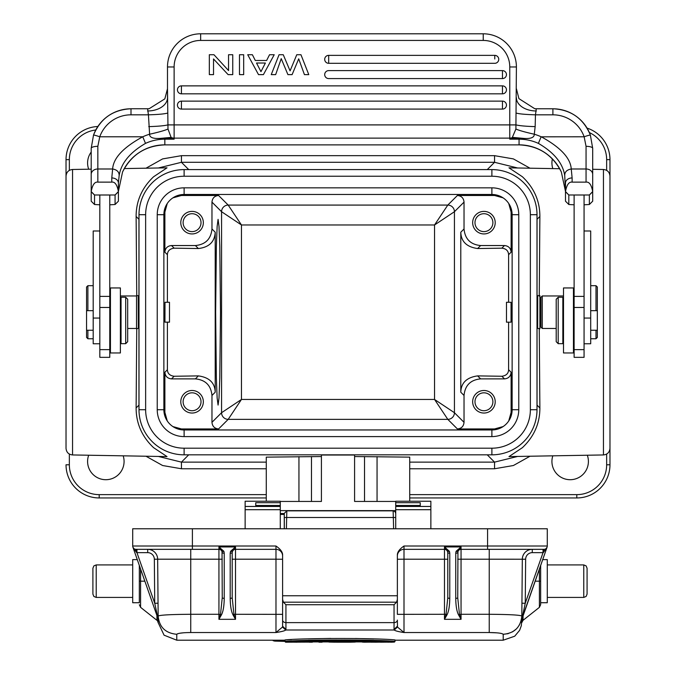 <?xml version="1.0" encoding="UTF-8"?>
<svg xmlns="http://www.w3.org/2000/svg" width="676" height="676" viewBox="0 0 676 676"><rect width="100%" height="100%" fill="white"/><g stroke="black" fill="none" stroke-linecap="round" stroke-linejoin="round"><path stroke-width="1.01" d="M118.401 191.409L122.55 172.008L118.401 191.409L118.401 183.002L118.393 191.578C117.159 184.827 114.954 181.675 111.768 182.131L97.834 182.131C94.648 181.683 92.443 184.827 91.209 191.578L94.53 194.992L115.072 194.992L118.393 191.578M119.162 175.566L118.401 183.002A6.633 5.053 180 0 0 111.768 177.949L112.639 168.992C117.016 169.769 119.187 171.957 119.162 175.566C121.08 163.212 129.86 152.489 145.509 143.38A46.433 46.255 -0 0 1 164.834 139.18L164.834 144.875L519.058 144.875L519.058 139.18L509.772 139.18L519.058 138.563L512.095 137.955L509.772 139.18L509.772 138.115L174.121 138.115L174.121 139.18L171.112 137.397L167.994 129.04L167.487 88.759L164.843 98.857L149.168 108.701L148.086 108.811M99.828 204.811L94.522 204.498L94.53 194.992M94.522 195.026L91.201 191.722L91.201 174.374L91.209 191.578M115.072 194.992L115.081 204.498L109.774 204.811M109.774 195.009L99.828 195.009L99.828 357.342L109.774 357.342L109.774 195.009M115.081 204.498L118.401 201.194L118.401 191.722L115.081 195.026M118.401 191.722L118.401 201.194M91.201 191.722L91.201 201.194L91.201 191.722L91.201 201.194L94.522 204.498M91.201 191.697L91.201 169.262L91.201 191.697M93.508 135.141C100.437 118.469 112.934 109.681 131 108.76L131 108.785A39.8 39.647 180 0 0 93.499 135.158A6.633 0.541 19.6 0 1 99.752 136.789L97.834 146.329A6.633 2.003 180 0 0 91.201 148.331L93.508 135.141L91.201 148.331L91.201 174.374A6.633 5.383 180 0 1 97.834 168.992L112.639 168.992C113.323 158.091 123.362 147.36 142.754 136.789L145.509 143.38M515.898 129.04C519.269 130.51 525.396 132.234 534.285 134.22C534.31 137.583 530.685 138.96 523.427 138.369L512.78 137.397A6.633 6.608 180 0 1 509.772 138.115L509.772 66.966L516.405 66.966A33.166 33.166 0 0 0 483.239 33.8A33.166 33.166 0 0 1 516.405 66.966L515.898 129.04L512.095 137.955M523.427 138.369L519.058 138.563L519.058 139.18A46.433 46.255 -0 0 1 538.383 143.38C554.033 152.48 562.812 163.212 564.73 175.566L565.491 191.722L565.491 183.002A6.633 5.053 180 0 1 572.124 177.949L572.124 182.131C568.938 181.683 566.733 184.827 565.499 191.578L565.491 201.194L565.491 191.722L568.82 194.992L565.499 191.578M167.994 129.04C164.665 130.502 158.539 132.226 149.607 134.22C149.497 137.49 153.114 138.876 160.465 138.369L171.112 137.397A6.633 6.608 180 0 0 174.121 138.115L174.121 124.899L516.118 124.899C519.396 125.753 525.742 126.336 535.164 126.632L534.285 134.22A53.066 52.863 -0 0 1 541.138 136.789L541.324 136.822C560.565 147.41 570.544 158.125 571.254 168.992C566.834 169.811 564.654 172 564.73 175.566M171.797 137.955L160.465 138.369M164.834 138.563L174.121 139.18L164.834 139.18L164.834 138.563M131 114.819L131 108.76L147.588 108.76L148.433 114.819L131 114.819A33.166 33.039 180 0 0 99.752 136.789L142.754 136.789A53.066 52.863 -0 0 1 149.607 134.22L148.433 114.819C157.905 114.565 164.327 113.99 167.699 113.078M561.359 172.017L561.342 172.008C552.579 154.736 538.485 145.695 519.058 144.875L164.834 144.875C145.408 145.695 131.313 154.736 122.55 172.008A46.433 46.255 180 0 1 164.834 144.85M561.342 172.008L565.491 191.409L561.342 171.991A46.433 46.255 180 0 0 519.058 144.85M516.194 113.078C519.269 113.957 525.691 114.54 535.46 114.819L535.164 126.632M328.68 55.356L494.764 55.356A3.98 3.98 0 0 1 498.744 59.336A3.98 3.98 0 0 1 494.764 63.316L328.68 63.316A3.98 3.98 0 0 1 324.7 59.336A3.98 3.98 0 0 1 328.68 55.356L328.68 63.316M502.471 78.577L328.68 78.577A3.98 3.98 0 0 1 324.7 74.597A3.98 3.98 0 0 1 328.68 70.617L502.471 70.617A3.98 3.98 0 0 1 506.451 74.597A3.98 3.98 0 0 1 502.471 78.577L502.471 70.617M502.471 89.502L502.471 93.829L181.421 93.829A3.98 3.98 0 0 1 177.442 89.849A3.98 3.98 0 0 1 181.421 85.869L502.471 85.869A3.98 3.98 0 0 1 506.451 89.849A3.98 3.98 0 0 1 502.471 93.829L502.471 85.869M502.471 104.763L502.471 109.089L181.421 109.089A3.98 3.98 0 0 1 177.442 105.11A3.98 3.98 0 0 1 181.421 101.13L502.471 101.13A3.98 3.98 0 0 1 506.451 105.11A3.98 3.98 0 0 1 502.471 109.089L502.471 101.13M148.728 126.632C158.192 126.328 164.538 125.753 167.775 124.899L174.121 124.899L174.121 66.966L167.487 66.966A33.166 33.166 0 0 1 200.654 33.8A33.166 33.166 0 0 0 167.487 66.966L167.487 97.707A19.9 13.266 180 0 1 147.588 110.974M516.405 88.759L518.914 98.62L534.724 108.701L535.806 108.811M200.654 40.433L200.654 33.8L483.239 33.8L483.239 40.433L200.654 40.433A26.533 26.533 0 0 0 174.121 66.966M541.324 136.822L584.14 136.789A33.166 33.039 180 0 0 552.892 114.819L535.46 114.819L536.305 108.76L552.892 108.785A39.8 39.647 180 0 1 590.393 135.158L592.691 148.331L590.393 135.158A6.633 0.541 -19.6 0 0 584.14 136.789L586.058 146.329L586.058 168.992A6.633 5.383 0 0 1 592.691 174.374L592.691 148.331A6.633 2.003 180 0 0 586.058 146.329M592.691 191.697L592.691 154.103M568.82 194.992L589.362 194.992L592.683 191.578L592.691 201.194L592.691 174.374M592.683 191.578C591.449 184.827 589.244 181.675 586.058 182.131L572.124 182.131M589.362 194.992L589.371 204.498L584.064 204.811M574.118 204.811L568.812 204.498L568.812 195.026M584.064 195.009L574.118 195.009L574.118 357.342L584.064 357.342L584.064 195.009M592.691 191.722L589.371 195.026M586.058 182.131L586.058 168.992L571.254 168.992L572.124 177.949M589.371 204.498L592.691 201.194M565.491 201.194L568.812 204.498M556.204 328.468L542.279 328.468L542.279 295.961L563.505 295.961M542.279 328.468L540.952 327.142L540.952 297.288L542.279 295.961M584.064 343.763L590.697 343.763L590.697 230.989L584.064 230.989M596.004 330.243L596.004 338.752L597.33 337.425L597.33 310.673L590.697 310.673M596.004 310.673L596.004 285.686L590.697 285.686M596.004 285.686L597.33 287.013L597.33 310.673M562.838 343.678L562.838 297.237L558.199 297.237L558.199 343.678L562.838 343.678M558.199 297.237L556.204 299.231L556.204 341.684L558.199 343.678M269.538 54.722L274.211 54.722L263.42 74.622L258.502 74.622L247.712 54.722L252.385 54.722L255.291 60.477L266.631 60.477L269.538 54.722M260.953 71.648L265.381 63.02L256.534 63.02L260.953 71.648M243.681 54.722L243.681 74.622L239.481 74.622L239.481 54.722L243.681 54.722M232.747 54.722L232.747 74.622L228.108 74.622L213.523 58.947L213.523 74.622L209.332 74.622L209.332 54.722L213.962 54.722L228.547 70.566L228.547 54.722L232.747 54.722M300.955 54.722L308.78 74.622L304.428 74.622L298.707 58.82L292.108 74.622L287.917 74.622L281.233 58.651L275.656 74.622L271.245 74.622L279.07 54.722L283.261 54.722L290.08 70.87L296.764 54.722L300.955 54.722M99.828 230.989L93.195 230.989L93.195 343.763L99.828 343.763M87.888 310.673L87.888 285.686L86.562 287.013L86.562 330.243L93.195 330.243M87.888 330.243L87.888 338.752L93.195 338.752M87.888 338.752L86.562 337.425L86.562 330.243M121.055 297.237L121.055 343.678L125.694 343.678L125.694 297.237L121.055 297.237M125.694 343.678L127.688 341.684L127.688 299.231L125.694 297.237M563.505 317.627L563.505 352.965L573.451 352.965L573.451 287.951L563.505 287.951L563.505 317.627M120.387 352.154L120.387 287.951L110.441 287.951L110.441 352.965L120.387 352.965L120.387 352.154M496.894 632.846L489.238 632.533C497.494 632.643 502.158 633.226 503.231 634.299C514.478 633.226 520.681 627.142 521.83 616.03C519.903 615.008 509.045 614.425 489.238 614.281L489.238 549.335L532.274 549.335A9.954 9.954 0 0 0 522.32 559.196L521.83 616.03L522.32 559.204M543.276 549.335L461.049 549.335A3.321 3.321 0 0 0 457.948 551.472L461.049 546.943L456.089 551.32L455.742 553.205A1.994 0.558 180 0 0 457.737 552.647A3.321 3.321 0 0 1 461.049 549.335L461.049 559.196L457.737 559.221M449.422 551.32L447.563 551.472L444.47 546.943L449.422 551.32L449.777 553.205A1.994 0.558 180 0 1 447.782 552.647L447.782 597.77A1.994 0.558 0 0 0 449.777 598.328C449.65 606.059 448.729 611.56 447.005 614.83L446.05 614.29L444.47 619.317L461.049 619.317L459.46 614.29L457.737 597.77L457.948 551.472L456.089 551.32M547.087 547.129L521.788 619.554L525.252 603.245L525.641 559.221L461.049 559.196L461.049 614.281L458.514 614.83C456.756 611.391 455.835 605.89 455.742 598.328A1.994 0.558 0 0 0 457.737 597.77L457.737 597.77M177.45 633.792L176.749 634.299C178.033 633.201 182.689 632.609 190.742 632.533L275.977 632.533C281.546 631.688 284.807 630.843 285.745 629.998L394.235 629.998L397.488 627.058L404.003 632.533L489.238 632.533L489.238 614.281L461.049 614.281L461.049 619.317L458.514 614.83M397.37 614.34L397.37 555.393C397.158 552.309 399.372 549.182 404.003 546.014L547.281 546.014A3.321 3.321 0 0 1 543.969 549.335L543.969 549.335A3.321 3.321 0 0 0 547.281 546.014A3.321 3.321 0 0 1 543.969 549.335L543.039 549.335L543.969 549.335L543.039 549.335L543.039 552.647L543.969 549.335A3.321 3.321 0 0 0 547.281 546.014L547.281 528.767L192.398 528.767L192.398 546.014L275.977 546.014C280.616 549.182 282.821 552.309 282.61 555.393L282.61 626.23L282.61 595.767L397.37 595.767L397.37 614.34L444.47 614.281L444.47 619.317L447.005 614.83M447.563 551.472A3.321 3.321 0 0 0 444.47 549.335A3.321 3.321 0 0 1 447.563 551.472L447.782 552.647A3.321 3.321 0 0 0 444.47 549.335L404.003 549.335A6.633 6.633 0 0 0 397.37 555.968A6.633 6.633 0 0 1 404.003 549.335L404.003 559.196L397.37 559.255M447.782 597.77L446.05 614.29L444.47 614.281L444.47 549.335A3.321 3.321 0 0 1 447.782 552.647M397.488 627.058L397.37 620.086A3.321 2.543 0 0 1 394.049 622.621L394.049 604.724L396.592 602.181L397.37 599.401M397.37 626.23L394.049 629.457L394.235 629.998C395.156 630.843 398.417 631.688 404.003 632.533L404.003 559.196L447.782 559.221M522.996 620.348L521.745 622.723L521.796 619.385L521.323 625.706L519.616 630.328L514.723 636.2L503.214 640.206L503.214 634.299M176.766 634.274L176.766 640.206L164.065 635.178L158.243 622.807M179.9 633.218L183.137 632.837M186.635 632.618L190.742 632.533L190.742 614.281L218.931 614.281L218.931 559.196L157.66 559.196A9.954 9.954 0 0 0 147.706 549.335L170.842 549.335M291.559 639.58L284.993 639.927C302.89 638.026 377.512 638 394.987 639.927L394.987 641.389L394.167 641.904C375.619 640.037 304.369 640.037 285.813 641.904L394.167 641.904M373.769 638.955L355.348 638.49M330.674 638.414L308.222 638.888M430.865 528.767L430.865 501.237L395.714 501.237L395.714 502.707L420.252 502.707L420.252 506.18L395.714 506.163L395.714 528.767M393.153 511.005L393.618 528.767M158.023 618.641L132.885 547.112L136.527 552.469L136.011 549.335A3.321 3.321 0 0 1 136.028 549.335A3.321 3.321 0 0 0 136.011 549.335L136.941 549.335L136.011 549.335A3.321 3.321 0 0 1 132.699 546.014A3.321 3.321 0 0 0 136.011 549.335L218.931 549.335L218.931 546.943L222.032 551.472A3.321 3.321 0 0 1 222.243 552.638A1.994 0.558 0 0 0 224.238 553.205L223.891 551.32L218.931 546.943L235.51 546.943L230.558 551.32L230.203 553.205A1.994 0.558 180 0 0 232.198 552.647L232.417 551.472L230.558 551.32M138.969 549.335L138.521 549.335M132.885 547.112L134.034 549.689M158.218 619.546L157.719 617.273L158.192 619.554M136.941 549.335L136.011 549.335L136.941 549.335L136.941 552.647L147.706 552.647A6.633 6.633 0 0 1 154.339 559.221L154.728 603.245L157.719 617.273M158.167 617.315L158.15 616.03C160.085 615.008 170.944 614.425 190.742 614.281L190.742 549.335L192.398 549.335L192.398 546.014L132.699 546.014L132.699 528.767L192.398 528.767M136.941 552.647L154.728 603.245L158.04 603.22L157.973 595.412M176.749 634.291C165.434 633.184 159.24 627.1 158.15 616.03L157.905 587.36M223.891 551.32L222.032 551.472L222.243 597.77L220.52 614.29L218.931 619.317L221.466 614.83L218.931 614.281L218.931 619.317L235.51 619.317L232.975 614.83C231.226 611.391 230.296 605.89 230.203 598.328A1.994 0.558 0 0 0 232.198 597.77L232.198 552.647A3.321 3.321 0 0 1 235.51 549.335A3.321 3.321 0 0 0 232.417 551.472L235.51 546.943L235.51 549.335A3.321 3.321 0 0 0 232.417 551.472M222.243 597.77L222.243 597.77A1.994 0.558 0 0 0 224.238 598.328C224.119 606.059 223.19 611.56 221.466 614.83M282.492 627.058L282.61 626.23L285.931 629.457L285.745 629.998L282.492 627.058L275.977 632.533L275.977 559.196L235.51 559.196L235.51 619.317L233.93 614.29L232.975 614.83M282.61 614.34L233.93 614.29L232.198 597.77M282.61 559.263L282.61 555.951A6.633 6.633 49.8 0 0 275.977 549.335L275.977 559.196L282.61 559.255L282.61 555.968A6.633 6.633 0 0 0 275.977 549.335L235.51 549.335L235.51 559.196L232.198 559.221M282.61 599.401L283.388 602.181L285.931 604.724L285.931 629.457M158.218 622.326L158.184 619.385L158.235 622.714L156.95 619.25L156.984 620.348L140.583 607.335L139.332 604.733M158.15 616.03L158.142 615.118M157.905 587.782L158.167 617.374M158.023 600.989L157.66 559.196L154.339 559.221M280.286 513.523L284.266 513.523L284.266 528.767M284.266 513.507L284.292 528.767M286.413 528.767L286.827 511.005M284.334 521.771L284.334 521.128M395.714 502.707L395.714 513.388L394.987 511.614L393.356 510.862L286.801 510.862L284.266 513.388M280.286 528.767L280.286 506.163L255.748 506.18L255.748 502.707L280.286 502.707L280.286 501.237L245.135 501.237L245.135 528.767M255.748 506.18L280.286 506.163L280.286 502.707M321.413 456.545L266.276 457.137L266.276 501.237M409.724 501.237L409.724 457.137L354.587 456.545M354.587 455.548L354.587 501.448L354.587 455.024L321.413 455.024L321.413 501.448L280.286 501.448M184.109 169.6A45.106 45.106 0 0 0 138.994 214.706A45.106 45.106 0 0 1 184.109 169.6L491.891 169.6A45.106 45.106 0 0 1 537.006 214.706L537.006 409.724A45.106 45.106 0 0 1 491.891 454.83A45.106 45.106 0 0 0 537.006 409.724A45.106 45.106 0 0 1 491.891 454.83L184.109 454.83A45.106 45.106 0 0 1 138.994 409.724L138.994 214.706A45.106 45.106 0 0 1 184.109 169.6L184.109 176.233L491.891 176.233A38.473 38.473 0 0 1 530.364 214.706L530.364 409.724L537.006 409.724M518.762 214.706L512.129 214.706A20.229 20.229 0 0 0 491.891 194.477L184.109 194.477A20.229 20.229 0 0 0 163.871 214.706L163.871 409.724A20.229 20.229 0 0 0 184.109 429.961L491.891 429.961A20.229 20.229 0 0 0 512.129 409.724L512.129 214.706L512.129 409.724L518.762 409.724A26.863 26.863 0 0 1 491.891 436.595L184.109 436.595A26.863 26.863 0 0 1 157.238 409.724L157.238 214.706A26.863 26.863 0 0 1 184.109 187.844L491.891 187.844A26.863 26.863 0 0 1 518.762 214.706L518.762 409.724M508.741 420.937L511.115 412.377L511.115 372.248C510.726 376.279 508.513 378.492 504.49 378.881L480.611 378.881L477.628 375.89C466.71 377.402 461.1 382.844 460.795 392.215L460.795 232.214C461.1 241.585 466.71 247.027 477.628 248.54L480.611 245.549C470.538 244.568 465.012 239.05 464.032 228.97L464.032 202.116C463.643 198.085 461.438 195.871 457.407 195.482L447.799 205.081A6.633 6.625 -135 0 1 454.433 211.715L454.433 412.715L434.541 399.457L434.541 224.973L454.433 211.715L464.032 202.116M511.115 372.248L508.597 369.73L508.597 322.165M508.597 302.265L508.597 254.7C508.369 250.83 506.13 248.65 501.862 248.168L477.628 248.54M508.597 254.7L511.115 252.182L511.115 212.061L508.741 203.501M511.048 302.265L511.048 322.173L506.485 322.165L506.485 302.265L510.997 302.265M180.737 429.674L181.455 428.947L218.593 428.947C214.571 428.559 212.357 426.345 211.968 422.323L211.968 395.46L215.205 392.215L215.205 232.214L211.968 228.97L211.968 202.116L221.567 211.715L241.459 224.973L434.541 224.973L447.799 205.081L228.201 205.081L241.459 224.973L241.459 399.457L228.201 419.348A6.633 6.625 45 0 1 221.567 412.715L241.459 399.457L434.541 399.457L447.799 419.348L457.407 428.947L494.545 428.947L503.105 426.573M491.891 436.595L491.891 429.961L184.109 429.961A20.229 20.229 0 0 1 163.871 409.724L163.871 214.706L157.238 214.706M167.259 203.501L164.885 212.061L164.885 252.182L167.403 254.7L167.403 302.265M167.403 322.165L167.403 369.73L164.885 372.248L164.885 412.368L164.158 413.095M165.003 302.265L169.482 302.265L169.482 322.165L164.944 322.165L165.012 302.527M211.968 202.116C212.357 198.085 214.571 195.871 218.593 195.482L181.455 195.482L172.895 197.857M491.891 187.844L491.891 194.477L184.109 194.477L184.109 187.844M503.105 197.857L494.545 195.482L457.407 195.482M511.115 252.182C510.726 248.151 508.521 245.937 504.49 245.549L480.611 245.549M472.659 222.666A11.281 11.281 0 0 0 483.932 233.938A11.281 11.281 0 0 0 495.212 222.666A11.281 11.281 0 0 0 483.932 211.385A11.281 11.281 0 0 0 472.659 222.666M508.597 369.73C508.47 373.482 506.223 375.662 501.862 376.262L477.628 375.89M457.407 428.947C461.438 428.559 463.643 426.353 464.032 422.323L464.032 395.46C465.012 385.388 470.538 379.861 480.611 378.881M472.659 401.764A11.281 11.281 0 0 0 483.932 413.044A11.281 11.281 0 0 0 495.212 401.764A11.281 11.281 0 0 0 483.932 390.491A11.281 11.281 0 0 0 472.659 401.764M220.503 312.219L219.793 377.766L219.007 398.003L218.078 405.085L217.148 398.037L216.354 377.935L215.644 312.219L216.354 246.664L217.14 226.435L218.078 219.345L219.007 226.401L219.793 246.503L220.503 312.219M215.205 232.214C214.706 241.847 209.095 247.289 198.372 248.54L174.138 248.168L171.51 245.549C167.479 245.937 165.274 248.151 164.885 252.182M167.403 254.7C167.53 250.948 169.777 248.768 174.138 248.168M215.205 392.215C214.9 382.844 209.29 377.402 198.372 375.89L174.138 376.262C169.769 375.662 167.53 373.482 167.403 369.73M211.968 395.46C210.988 385.388 205.462 379.861 195.389 378.881L171.51 378.881C167.487 378.492 165.274 376.279 164.885 372.248M181.455 428.947L172.895 426.573M167.259 420.937L164.885 412.368M180.788 401.764A11.281 11.281 0 0 0 192.069 413.044A11.281 11.281 0 0 0 203.341 401.764A11.281 11.281 0 0 0 192.069 390.491A11.281 11.281 0 0 0 180.788 401.764M183.111 401.764A8.957 8.957 0 0 0 192.069 410.721A8.957 8.957 0 0 0 201.017 401.764A8.957 8.957 0 0 0 192.069 392.815A8.957 8.957 0 0 0 183.111 401.764M211.968 228.97C210.988 239.042 205.462 244.568 195.389 245.549L171.51 245.549M180.788 222.666A11.281 11.281 0 0 0 192.069 233.938A11.281 11.281 0 0 0 203.341 222.666A11.281 11.281 0 0 0 192.069 211.385A11.281 11.281 0 0 0 180.788 222.666M183.111 222.666A8.957 8.957 0 0 0 192.069 231.623A8.957 8.957 0 0 0 201.017 222.666A8.957 8.957 0 0 0 192.069 213.709A8.957 8.957 0 0 0 183.111 222.666M66.028 227.077L66.028 229.941M66.028 232.772L66.028 231.065M72.552 454.948L72.552 169.482C68.58 169.929 66.409 172.143 66.028 176.115L66.028 448.315C66.409 452.286 68.58 454.5 72.552 454.948L167.023 456.596L153.562 447.647C141.952 436.662 136.138 423.438 136.121 407.966L136.746 328.798M66.028 395.452L66.028 420.007M66.028 204.422L66.028 159.646A33.166 33.166 0 0 1 97.834 126.505A33.166 33.166 0 0 0 66.028 159.646L66.028 176.106M552.385 158.911A18.244 18.244 0 0 0 552.816 168.603M91.201 152.066A18.244 18.244 0 0 0 88.691 169.203M66.028 464.784A33.166 33.166 0 0 0 99.195 497.95A33.166 33.166 0 0 1 66.028 464.784L69.349 464.784A29.854 29.854 0 0 0 99.195 494.638L99.195 497.95L266.276 497.95M609.972 386.959L609.972 464.784A33.166 33.166 0 0 1 576.805 497.95L409.724 497.95M552.816 455.827A18.244 18.244 0 0 0 570.172 479.707A18.244 18.244 0 0 0 587.309 455.227M88.691 455.227A18.244 18.244 0 0 0 105.828 479.707A18.244 18.244 0 0 0 123.184 455.827M609.972 397.353L609.972 399.051M609.972 392.266L609.972 390.339M589.371 132.572A29.854 29.854 0 0 1 606.651 159.646L609.972 159.646A33.166 33.166 0 0 0 587.072 128.11A33.166 33.166 0 0 1 609.972 159.646L609.972 233.82M609.972 394.319L609.972 390.855M609.972 392.798L609.972 237.47M609.972 176.115C609.591 172.143 607.42 169.929 603.448 169.482L603.448 454.948C607.42 454.5 609.591 452.286 609.972 448.315L609.972 232.527M609.972 396.736L609.972 227.694M576.805 497.95A33.166 33.166 0 0 0 609.972 464.784A33.166 33.166 0 0 1 576.805 497.95L576.805 494.638L409.724 494.638M559.686 168.721L508.977 167.834L522.413 176.766C534.082 187.835 539.904 201.068 539.879 216.464L539.254 296.071M603.448 454.948L508.977 456.596L522.413 447.664C534.082 436.595 539.904 423.362 539.879 407.966L539.254 328.798M517.647 456.444L494.553 462.13L487.295 454.863L489.128 454.83M266.276 462.13L181.447 462.13L158.353 456.444M124.283 168.577L167.023 167.834L153.587 176.766C141.918 187.835 136.096 201.068 136.121 216.464L136.746 295.632M158.353 167.986L181.447 162.299L181.447 155.666L494.553 155.666L513.397 158.911L530.001 168.206M494.553 155.666L494.553 162.299L517.647 167.986M489.128 169.6L487.295 169.566L494.553 162.299L181.447 162.299L188.705 169.566L186.872 169.6M537.006 219.303L537.006 217.469M138.994 217.478L138.994 219.303M138.994 405.127L138.994 406.96M186.872 454.83L487.295 454.83M138.217 296.071L138.343 328.367L136.527 328.798L136.527 295.632L138.225 295.632M537.775 295.632L539.896 295.632L539.896 328.798L537.657 328.367L537.716 295.632M537.006 406.96L537.006 405.127M474.983 401.764A8.957 8.957 0 0 0 483.932 410.721A8.957 8.957 0 0 0 492.888 401.764A8.957 8.957 0 0 0 483.932 392.815A8.957 8.957 0 0 0 474.983 401.764M474.983 222.666A8.957 8.957 0 0 0 483.932 231.623A8.957 8.957 0 0 0 492.888 222.666A8.957 8.957 0 0 0 483.932 213.709A8.957 8.957 0 0 0 474.983 222.666M395.714 505.471L420.252 505.471L420.252 506.18M354.587 501.448L395.714 501.448M321.413 455.548L321.413 501.448M280.286 505.471L255.748 505.471L255.748 506.163M132.699 546.014A3.321 3.321 0 0 0 136.011 549.335L136.299 549.335M137.279 559.618L132.699 559.618L132.699 602.73L139.332 602.73L139.332 565.449L139.332 581.174L144.858 581.174M139.332 602.73L139.332 581.174M156.916 615.473L156.95 619.25L158.243 622.917M92.899 582.323L92.899 594.111L93.888 596.469L96.212 597.423L132.699 597.423M92.899 580.025L92.899 594.111M542.701 559.618L547.281 559.618L547.281 602.73L540.648 602.73L540.648 581.174L540.648 604.733L539.397 607.335L539.397 569.023M540.648 565.449L540.648 581.174L540.648 565.449M522.007 594.88L521.94 603.22L525.252 603.245L543.039 552.647L532.274 552.647L532.274 549.335L509.138 549.335M521.821 616.765L522.007 594.821M522.261 617.273L521.762 619.546M521.796 619.072L521.762 619.588M521.779 621.565L521.771 622.199M523.03 619.25L523.063 615.473L523.021 620.331L523.03 619.25L521.779 621.743L521.796 619.385L521.779 621.802L521.796 619.377M543.453 552.469L547.095 547.112L521.804 618.954M521.923 605.409L521.923 604.538M543.969 549.335L543.039 549.335L543.969 549.335M587.081 581.985L587.081 594.111L586.092 596.469L583.768 597.423L583.768 564.925L586.092 565.871L587.081 568.237L587.081 594.111M218.931 549.335A3.321 3.321 0 0 1 222.032 551.472A3.321 3.321 0 0 0 218.931 549.335L218.931 559.196L222.243 559.221M284.993 640.865L272.758 640.273L273.281 640.797L284.993 641.397L284.993 639.927M272.758 640.273L274.54 641.085L284.993 641.397L285.813 641.904L284.993 641.389C302.256 639.547 377.512 639.513 394.987 641.389M378.281 641.651C362.285 640.696 317.754 640.696 301.699 641.651L378.281 641.651M319.824 641.101L360.156 641.101M291.331 641.541L291.035 642.073L285.593 642.073L285.069 641.532L285.593 642.2L285.069 641.668M291.035 642.073L308.949 642.107M309.245 642.099L285.593 642.2M308.721 641.532L309.253 642.073L312.363 642.073L312.895 641.532L312.363 642.2L309.253 642.2L308.721 641.668M322.638 641.668L322.106 642.2L322.638 641.532L322.106 642.073L318.988 642.073L318.464 641.532L318.988 642.2L318.464 641.668M332.372 641.532L332 642.073L328.95 642.073L328.198 641.524M335.161 641.642L334.781 642.175L349.45 642.175L352.238 642.073L351.858 641.532M332 642.073L334.781 642.175M349.948 642.2L355.28 642.073L356.032 641.524M328.908 642.065L337.028 642.2M334.688 642.2L328.95 642.073M347.261 642.2L336.969 642.2M349.45 642.175L349.07 641.642M363.553 642.166L367.609 642.073L367.161 641.532M372.73 641.532L372.299 642.073L375.628 642.2L384.289 642.073L383.858 641.532M503.214 640.206L394.987 640.206L394.995 641.524L394.361 642.073L380.96 642.2L378.298 642.115L378.29 641.617M391.624 642.2L390.956 642.192M384.289 642.073L390.762 642.183M364.432 642.192L369.873 642.132L369.941 641.634L369.13 642.175M363.232 642.149L362.488 642.099M362.454 642.09L361.592 641.524M375.628 642.2L369.873 642.132M391.666 642.2L394.412 642.065M388.979 642.073L389.427 641.532M388.573 642.2L386.714 642.132L386.647 641.634M494.764 58.989L494.764 55.356M111.768 182.131L111.768 177.949M97.834 146.329L97.834 182.131M538.383 143.38L541.138 136.789M149.168 108.701L147.588 108.785M483.239 40.433A26.533 26.533 0 0 1 509.772 66.966M536.305 108.785L534.724 108.701M516.405 97.707A19.9 13.266 180 0 0 536.305 110.974M552.892 114.819L552.892 108.76C570.958 109.681 583.456 118.469 590.385 135.141M584.064 307.47L574.118 307.47M584.064 296.401L574.118 296.401M584.064 318.058L590.697 318.058M181.421 85.869L181.421 93.829M181.421 101.13L181.421 109.089M109.774 296.401L99.828 296.401M93.195 318.058L99.828 318.058M109.774 307.47L99.828 307.47M449.777 553.205L449.777 598.328M455.742 598.328L455.742 553.205M457.948 551.472A3.321 3.321 0 0 1 461.049 549.335L461.049 546.943L444.47 546.943L444.47 549.335M395.714 517.495L284.292 517.495M147.706 552.647L147.706 549.335A9.954 9.954 0 0 1 157.66 559.196M224.238 553.205L224.238 598.328M230.203 598.328L230.203 553.205M232.198 552.647A3.321 3.321 0 0 1 235.51 549.335M275.977 549.335L275.977 546.014M282.61 620.086A3.321 2.543 0 0 0 285.931 622.621L394.049 622.621L394.049 629.457M283.388 602.181L396.592 602.181M409.724 462.13L494.553 462.13L494.553 468.764L409.724 468.764M145.999 456.232L162.603 465.519L181.447 468.764L181.447 462.13L188.705 454.83M491.891 176.233L491.891 169.6A45.106 45.106 0 0 1 537.006 214.706L530.364 214.706M145.636 409.724A38.473 38.473 0 0 0 184.109 448.196L184.109 454.83A45.106 45.106 0 0 1 138.994 409.724L145.636 409.724L145.636 214.706A38.473 38.473 0 0 1 184.109 176.233M145.636 214.706L138.994 214.706M184.109 448.196L491.891 448.196L491.891 454.83M530.364 409.724A38.473 38.473 0 0 1 491.891 448.196M157.238 409.724L163.871 409.724M184.109 429.961L184.109 436.595M511.842 413.095L511.115 412.377M511.115 212.061L511.842 211.334M494.545 428.947L495.263 429.674M218.593 428.947L228.201 419.348L447.799 419.348A6.633 6.625 135 0 0 454.433 412.715L464.032 422.323M164.158 211.334L164.885 212.061M181.455 195.482L180.737 194.756M495.263 194.756L494.545 195.482M211.968 422.323L221.567 412.715L221.567 211.715A6.633 6.625 -45 0 1 228.201 205.081L218.593 195.482M504.49 245.549L501.862 248.168M501.862 376.262L504.49 378.881M198.372 375.89L195.389 378.881M171.51 378.881L174.138 376.262M464.032 228.97L460.795 232.214M460.795 392.215L464.032 395.46M195.389 245.549L198.372 248.54M69.349 170.369L69.349 159.646L66.028 159.646M69.349 159.646A29.854 29.854 0 0 1 95.764 129.995M606.651 170.369L606.651 159.646M181.447 155.666L162.603 158.911L145.999 168.206M99.195 494.638L266.276 494.638M576.805 494.638A29.854 29.854 0 0 0 606.651 464.784L606.651 454.061M69.349 454.061L69.349 464.784M266.276 468.764L181.447 468.764M494.553 468.764L513.397 465.519L530.001 456.232M606.651 464.784L609.972 464.784M539.879 407.966L537.04 405.127L537.04 219.303L539.879 216.464M487.295 169.6L188.705 169.6M136.121 407.966L138.96 405.127L138.96 219.303L136.121 216.464M377.056 456.63L377.056 501.448M430.865 509.696L395.714 509.696M395.714 506.451L430.865 506.451M364.533 501.448L364.533 456.545M280.286 510.625L395.714 510.625M284.266 514.444L280.286 514.444M298.944 501.448L298.944 456.63M311.467 456.545L311.467 501.448M245.135 506.451L280.286 506.451M280.286 509.696L245.135 509.696M140.583 569.023L140.583 607.335M92.899 581.174L92.899 568.237L93.888 565.871L96.212 564.925L96.212 597.423M394.049 604.724L285.931 604.724M487.582 549.335L487.582 528.767M503.231 634.282L508.242 633.64M512.476 631.891L516.337 628.967M519.295 625.173L521.154 620.779M535.122 581.174L540.648 581.174M525.641 559.221A6.633 6.633 0 0 1 532.274 552.647M404.003 546.014L404.003 549.335A6.633 6.633 0 0 0 397.37 555.968M190.742 549.335L192.398 549.335M352.238 642.073L355.28 642.073M372.299 642.073L367.609 642.073M361.778 641.904L355.813 641.904M328.418 641.904L322.579 641.904M318.514 641.904L312.836 641.904M94.53 204.524L93.533 203.51M115.072 204.524L116.052 203.527M167.487 88.962L167.487 97.707M589.362 204.524L590.359 203.51M568.82 204.524L567.84 203.527M574.118 295.961L573.451 295.961M540.952 321.996L539.896 321.996M540.952 302.434L539.896 302.434M584.064 349.644L574.118 349.644M597.33 330.243L590.697 330.243M596.004 338.752L590.697 338.752M574.118 305.865L573.451 305.197M574.118 335.051L573.451 335.719M563.505 336.378L562.838 336.378M563.505 304.538L562.838 304.538M127.688 328.468L136.527 328.468M109.774 295.961L110.441 295.961M120.387 295.961L136.527 295.961M86.562 310.673L93.195 310.673M87.888 285.686L93.195 285.686M99.828 349.644L109.774 349.644M109.774 335.051L110.441 335.719M109.774 305.865L110.441 305.197M120.387 304.538L121.055 304.538M120.387 336.378L121.055 336.378M284.993 640.206L176.766 640.206M158.176 618.253L158.218 619.588M158.066 605.755L158.057 604.589M158.176 618.675L158.184 619.241M284.334 517.495L284.334 528.767M284.334 526.781L284.266 515.923M284.266 514.715L284.266 513.853M66.028 224.626L66.028 227.254M609.972 233.583L609.972 228.97M603.448 169.482L592.691 169.296M72.552 169.482L91.201 169.161M66.028 232.578L66.028 232.029M420.252 506.163L395.714 506.163M158.142 614.56L158.116 612.025M96.212 564.925L132.699 564.925M539.397 607.335L523.03 620.323M521.847 613.681L521.872 610.369M522.007 594.905L522.075 587.816M547.281 597.423L583.768 597.423M547.281 564.925L583.768 564.925M301.75 641.651L309.507 641.372M329.246 640.949L350.236 640.949M370.347 641.372L378.23 641.651M288.711 642.2L289.243 641.668M288.72 642.107L297.051 642.2M312.363 642.2L312.895 641.668M322.106 642.2L318.988 642.2M349.898 642.2L347.202 642.2M355.314 642.065L349.72 642.2M378.306 642.115L375.712 642.2M386.714 642.132L386.241 642.158M369.882 642.132L372.332 642.2M362.167 642.065L363.477 642.166M363.84 642.183L364.905 642.2"/></g></svg>
